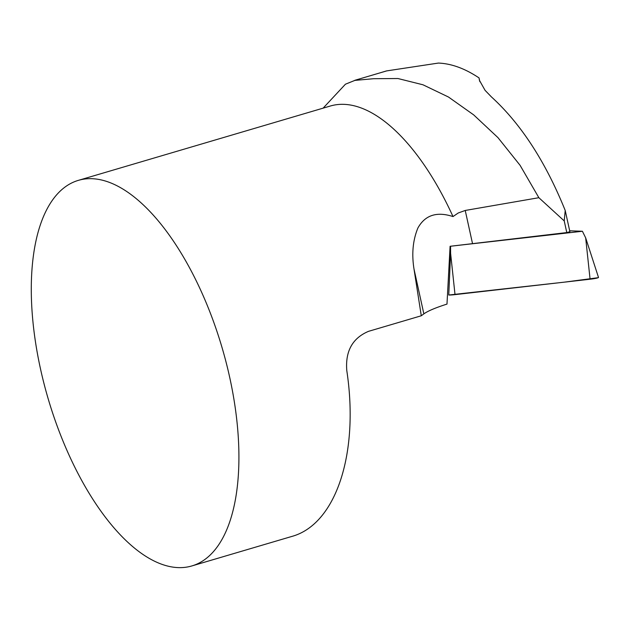 <?xml version="1.0" encoding="UTF-8"?>
<svg xmlns="http://www.w3.org/2000/svg" width="630" height="630" viewBox="0 0 630 630"><rect width="100%" height="100%" fill="white"/><g stroke="black" fill="none" stroke-linecap="round" stroke-linejoin="round"><path stroke-width="0.94" d="M566.787 232.572L564.228 220.917L565.212 210.475L569.882 231.714L566.787 232.572L450.088 246.291L446.985 304.093C435.606 307.716 427.896 310.976 423.856 313.874L414.005 269.049L421.281 315.772L368.518 331.341C352.469 338.145 345.232 351.217 346.791 370.574C359.36 453.758 335.845 524.538 291.659 536.492L191.977 565.905A200.97 90.61 -106.4 0 0 228.627 372.613A200.97 90.61 -106.4 0 0 78.238 180.4A200.97 90.61 -106.4 0 0 40.446 368.668A200.97 90.61 -106.4 0 0 191.977 565.905M414.005 269.049C411.579 253.835 412.878 240.156 417.895 228.005C425.069 215.106 436.779 211.294 453.009 216.57A200.97 90.61 73.6 0 0 330.27 106.037L78.238 180.4M380 72.867L386.466 70.93L438.378 63.071C451.45 63.583 464.995 68.528 479.028 77.907L479.438 80.325L485.069 90.334L491.384 96.87C520.86 123.732 545.47 161.603 565.212 210.475M479.028 77.907L479.863 81.703M472.461 243.338L465.231 210.459L458.231 212.995L453.009 216.57M465.231 210.459L538.863 197.702L564.228 220.917M538.863 197.702L520.073 165.304L497.936 137.6L473.689 114.888L448.497 97.036L422.982 84.79L397.932 78.522L373.614 78.711L354.871 80.396L345.445 84.2L323.127 108.147M423.856 313.874L421.281 315.772M450.088 246.291L582.403 231.257L569.685 230.808M582.403 231.257L585.664 237.849L598.5 277.428A7.977 0.748 173.1 0 1 590.082 279.216L455.017 294.627A7.977 0.748 173.1 0 1 448.757 295.021L564.425 282.145L598.216 277.688M450.552 246.306L450.6 253.268L455.017 294.627M590.082 279.216L585.664 237.849M448.757 295.021L450.6 253.268M354.84 80.293L386.474 70.962"/></g></svg>
